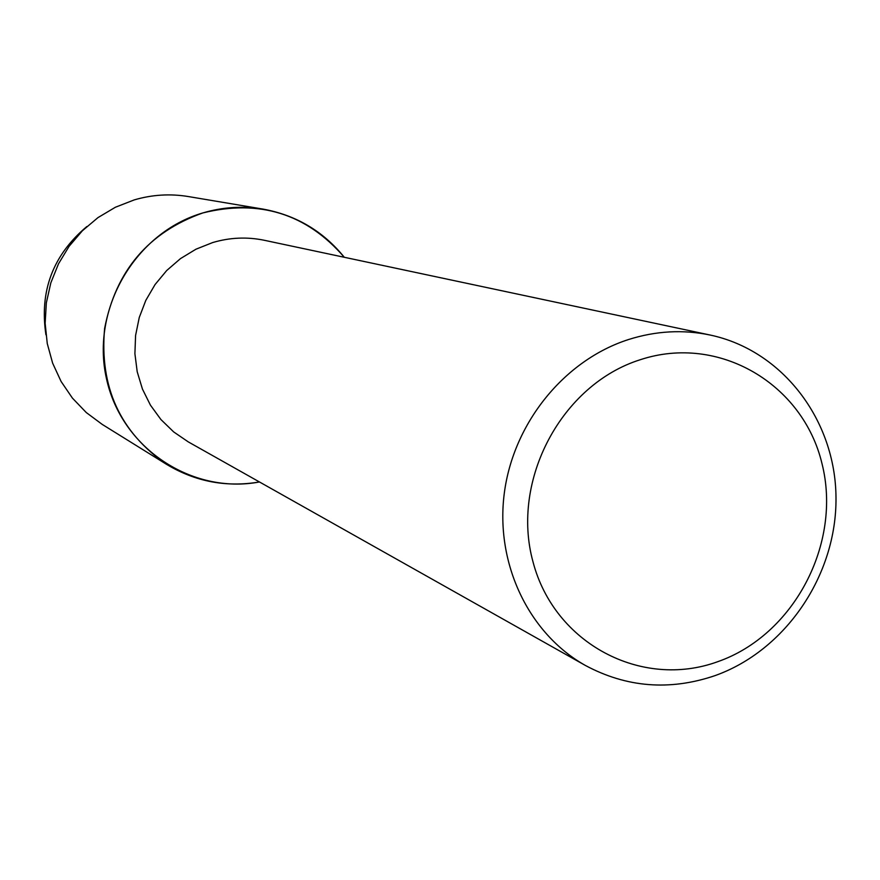 <?xml version="1.0" encoding="UTF-8"?>
<svg xmlns="http://www.w3.org/2000/svg" width="880" height="880" viewBox="0 0 880 880"><rect width="100%" height="100%" fill="white"/><g stroke="black" fill="none" stroke-linecap="round" stroke-linejoin="round"><path stroke-width="1.32" d="M585.387 665.456L188.298 441.903L173.701 431.937L160.952 419.573L150.436 405.152L142.439 389.059L137.203 371.745L134.904 353.694L135.586 335.445L139.26 317.493L145.816 300.366L155.056 284.559L166.727 270.501L180.488 258.61L195.932 249.216L212.63 242.572C229.834 237.468 247.104 236.709 264.429 240.306L710.16 335.038C782.65 350.394 835.56 420.2 836 497.673C836.759 575.146 785.587 650.694 714.692 675.741C669.669 690.932 626.571 687.511 585.387 665.456C528.748 633.677 495.143 563.585 504.295 493.24C513.381 422.895 564.454 360.085 628.551 339.526C655.864 330.891 683.067 329.395 710.16 335.038M202.785 212.949C259.49 198.979 306.658 213.752 344.311 257.29C323.191 231.22 296.098 215.16 263.032 209.099C242.814 205.777 222.728 207.053 202.785 212.949C135.355 232.606 90.728 308.902 106.414 378.378C121.264 448.063 191.84 494.747 259.468 481.965C226.38 487.564 195.437 481.701 166.617 464.387C120.043 432.179 99.374 386.87 104.61 328.471C115.819 270.765 148.544 232.254 202.785 212.949M640.343 359.7C718.707 333.828 803.099 383.735 822.041 463.804C842.116 543.51 793.903 635.228 717.596 661.738C641.608 689.414 554.29 643.676 532.983 561.77C510.521 480.249 561.671 384.362 640.343 359.7M45.936 334.818C39.336 291.093 52.965 255.002 86.823 226.556M166.617 464.387L102.256 424.424L86.273 412.544L72.424 398.112L61.105 381.491L52.635 363.154L47.267 343.563L45.144 323.279L46.343 302.852L50.831 282.854L58.498 263.824L69.113 246.29L82.401 230.747L97.966 217.613L115.401 207.24L134.2 199.914C152.097 194.667 170.126 193.545 188.309 196.548L263.032 209.099"/></g></svg>
